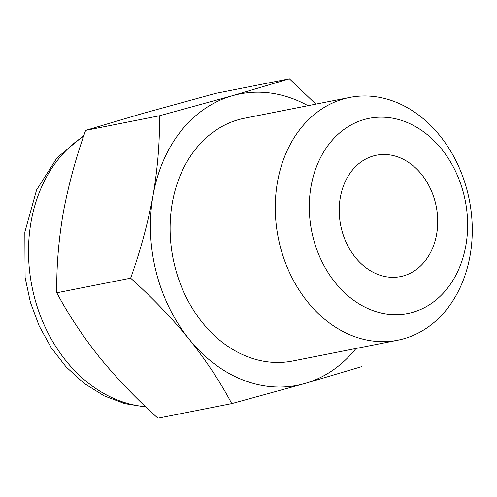 <?xml version="1.0" encoding="UTF-8"?>
<svg xmlns="http://www.w3.org/2000/svg" width="497" height="497" viewBox="0 0 497 497"><rect width="100%" height="100%" fill="white"/><g stroke="black" fill="none" stroke-linecap="round" stroke-linejoin="round"><path stroke-width="0.75" d="M355.995 348.478A148.497 116.857 -101.2 0 1 304.76 383.522A148.497 116.857 -101.2 0 1 189.227 339.302A148.497 116.857 -101.2 0 1 153.076 195.389C157.748 167.837 159.872 141.297 159.462 115.776L232.466 95.697L289.416 78.799L315.843 104.121M361.71 366.618L304.76 383.522L231.757 403.601C220.376 382.106 206.199 360.673 189.227 339.302C171.807 318.03 152.281 297.66 130.636 278.177C140.471 250.65 147.951 223.054 153.076 195.389A148.497 116.857 -101.2 0 1 232.466 95.697A148.497 116.857 -101.2 0 1 307.972 105.681M373.402 155.946A61.876 48.694 -101.2 0 1 376.459 155.207A61.876 48.694 -101.2 0 1 436.229 206.46A61.876 48.694 -101.2 0 1 400.47 276.605A61.876 48.694 -101.2 0 1 341.11 227.309A61.876 48.694 -101.2 0 1 373.402 155.946M364.251 119.51A99.468 78.277 -101.2 0 1 465.857 245.53A99.468 78.277 -101.2 0 1 335.289 282.687A99.468 78.277 -101.2 0 1 364.251 119.51M343.644 98.891A123.747 97.381 -101.2 0 1 349.764 97.418A123.747 97.381 -101.2 0 1 469.305 199.924A123.747 97.381 -101.2 0 1 397.78 340.215A123.747 97.381 -101.2 0 1 279.059 241.617A123.747 97.381 -101.2 0 1 343.644 98.891M397.78 340.215L292.621 361.008A123.747 97.381 -101.2 0 1 173.907 262.416A123.747 97.381 -101.2 0 1 238.492 119.684A123.747 97.381 -101.2 0 1 244.605 118.211L349.764 97.418M159.462 115.776L85.633 130.382L142.577 113.478L215.58 93.399L289.416 78.799M85.633 130.382C75.799 157.909 68.319 185.505 63.187 213.17C58.522 240.722 56.391 267.262 56.801 292.783C68.188 314.272 82.365 335.705 99.338 357.076C116.752 378.347 136.284 398.724 157.928 418.201L231.757 403.601M56.801 292.783L130.636 278.177M145.578 406.695A143.552 112.962 -101.2 0 1 33.1 291.795A143.552 112.962 -101.2 0 1 83.577 136.34M145.944 407.043L124.809 403.651L104.333 395.929L84.167 383.417L66.082 366.873L51.197 347.72L39.188 325.976L30.41 302.331L25.111 277.512L24.85 232.087L36.592 189.91L57.043 157.773L83.863 135.501"/></g></svg>

